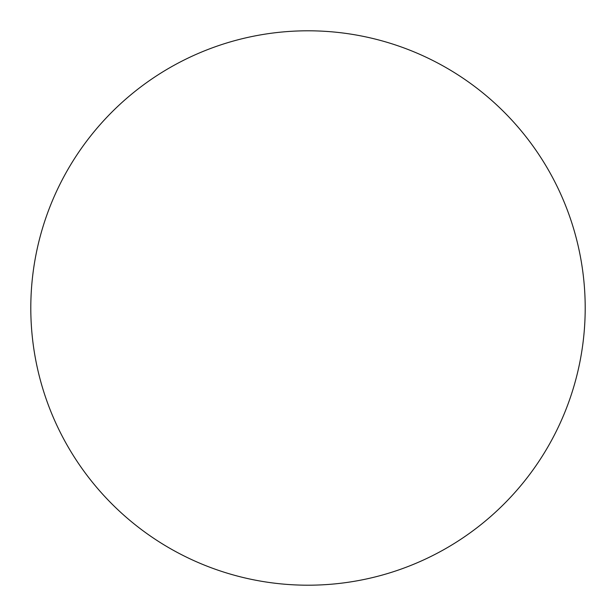 <?xml version="1.0" encoding="UTF-8"?>
<svg xmlns="http://www.w3.org/2000/svg" width="616" height="616" viewBox="0 0 616 616"><rect width="100%" height="100%" fill="white"/><g stroke="black" fill="none" stroke-linecap="round" stroke-linejoin="round"><path stroke-width="0.46" stroke-dasharray="3.08 2.31" d="M585.2 308A277.2 277.2 0 0 0 308 30.8A277.2 277.2 0 0 0 30.8 308A277.2 277.2 0 0 0 308 585.2A277.2 277.2 0 0 0 585.2 308"/><path stroke-width="0.92" d="M585.2 308A277.2 277.2 0 0 0 308 30.8A277.2 277.2 0 0 0 30.8 308A277.2 277.2 0 0 0 308 585.2A277.2 277.2 0 0 0 585.2 308"/></g></svg>
